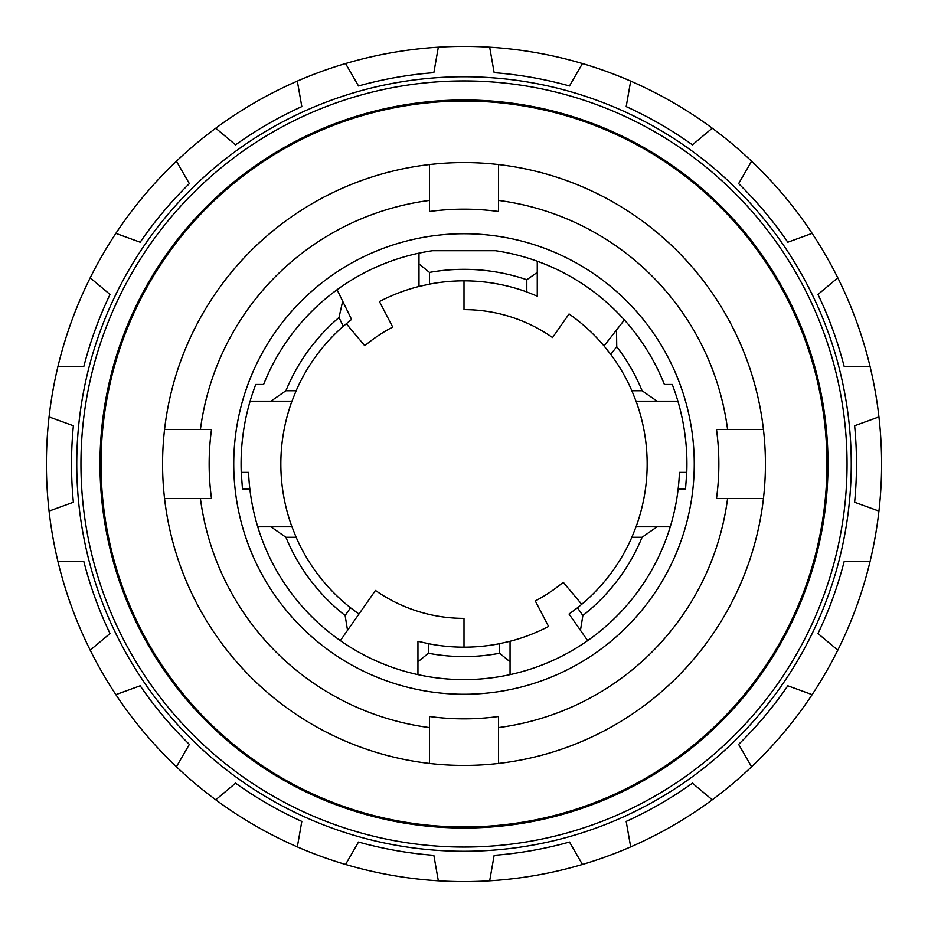 <?xml version="1.0" encoding="UTF-8"?>
<svg xmlns="http://www.w3.org/2000/svg" width="928" height="928" viewBox="0 0 928 928"><rect width="100%" height="100%" fill="white"/><g stroke="black" fill="none" stroke-linecap="round" stroke-linejoin="round"><path stroke-width="1.39" d="M429.467 716.497A254.852 254.852 0 0 0 498.533 716.497L498.533 727.587A265.837 265.837 0 0 0 727.587 498.533L716.497 498.533A254.852 254.852 0 0 0 716.497 429.467L727.587 429.467A265.837 265.837 0 0 0 498.533 200.413L498.533 211.503A254.852 254.852 0 0 0 429.467 211.503L429.467 200.413A265.837 265.837 0 0 0 200.413 429.467L211.503 429.467A254.852 254.852 0 0 0 211.503 498.533L200.413 498.533A265.837 265.837 0 0 0 429.467 727.587L429.467 716.497M498.533 727.587L498.533 763.442A301.426 301.426 0 0 1 429.467 763.442L429.467 727.587M498.533 763.442A301.426 301.426 0 0 0 763.442 498.533L727.587 498.533M428.411 653.266L428.411 643.672L417.948 641.271L417.948 661.757L428.411 653.266A192.583 192.583 0 0 0 499.589 653.266L510.052 661.757L510.052 674.633L510.052 641.271A183.152 183.152 0 0 0 548.576 626.458L535.282 600.938A154.373 154.373 0 0 0 563.226 582.262L581.728 604.302M417.948 661.757L417.948 674.633L417.948 661.757M510.052 674.633A215.598 215.598 0 0 1 417.948 674.633A215.598 215.598 0 0 0 587.668 640.61L569.05 614.034L577.46 607.782L582.865 615.519L580.464 630.321M296.136 537.266A183.152 183.152 0 0 0 350.54 607.782L345.135 615.519L347.536 630.321L340.332 640.61A215.598 215.598 0 0 1 257.74 526.802L270.906 526.802L285.905 537.266L296.136 537.266L291.949 526.802A183.152 183.152 0 0 1 291.949 401.198L296.136 390.734A183.152 183.152 0 0 1 343.256 326.273L351.561 319.418L337.073 289.722A215.598 215.598 0 0 1 432.599 250.699L495.401 250.699A215.598 215.598 0 0 1 537.266 261.232L537.266 272.391L526.802 279.734A194.671 194.671 0 0 0 429.467 272.414L418.992 263.865L418.992 286.462A183.152 183.152 0 0 0 379.424 301.542L392.718 327.062A154.373 154.373 0 0 0 364.774 345.738L346.272 323.698M337.073 289.722A215.598 215.598 0 0 0 263.61 384.459L255.745 384.459A222.929 222.929 0 0 0 241.234 472.375L248.565 472.375A215.598 215.598 0 0 0 257.74 526.802M499.589 653.266L499.589 643.672L510.052 641.271M428.411 643.672A183.152 183.152 0 0 0 499.589 643.672M418.992 253.147L418.992 263.865L418.992 253.147M241.234 472.375L242.486 489.114L249.864 489.114M296.136 390.734L285.905 390.734L270.906 401.198L250.096 401.198M343.256 326.273L338.987 317.515A192.583 192.583 0 0 0 285.905 390.734M291.949 401.198L270.906 401.198M338.987 317.515L342.676 301.194M616.528 329.974L604.047 345.958L610.74 354.38L616.737 346.701L616.528 329.974L624.382 319.916A215.598 215.598 0 0 1 664.39 384.459L672.255 384.459A222.929 222.929 0 0 1 677.904 401.198L657.094 401.198L642.095 390.734L631.864 390.734A183.152 183.152 0 0 0 610.74 354.38M604.047 345.958A183.152 183.152 0 0 0 569.05 313.966L552.543 337.548A154.373 154.373 0 0 0 464 309.627L464 280.848M631.864 390.734L636.051 401.198A183.152 183.152 0 0 1 636.051 526.802L670.26 526.802A215.598 215.598 0 0 1 587.668 640.61M642.095 390.734A192.583 192.583 0 0 0 616.737 346.701M577.46 607.782A183.152 183.152 0 0 0 631.864 537.266L642.095 537.266L657.094 526.802M582.865 615.519A192.583 192.583 0 0 0 642.095 537.266M526.802 279.734L526.802 291.949L537.266 296.136L537.266 261.232A215.598 215.598 0 0 1 624.382 319.916M101.036 464A362.964 362.964 0 0 0 645.482 778.337A362.964 362.964 0 0 0 645.482 149.663A362.964 362.964 0 0 0 101.036 464M677.904 401.198A222.929 222.929 0 0 1 686.766 472.375L679.435 472.375A215.598 215.598 0 0 1 670.26 526.802M636.051 526.802L631.864 537.266M418.992 286.462L429.467 284.13L429.467 272.414M526.802 291.949A183.152 183.152 0 0 0 429.467 284.13M285.905 537.266A192.583 192.583 0 0 0 345.135 615.519M347.536 630.321L358.95 614.034L350.54 607.782M270.906 526.802L291.949 526.802M657.094 401.198L636.051 401.198M99.992 464A364.008 364.008 0 0 0 646.004 779.242A364.008 364.008 0 0 0 646.004 148.758A364.008 364.008 0 0 0 99.992 464M358.95 614.034L375.457 590.452A154.373 154.373 0 0 0 464 618.373L464 647.152M340.332 640.61A215.598 215.598 0 0 0 417.948 674.633M678.136 489.114L685.514 489.114L686.766 472.375M429.467 200.413L429.467 164.558A301.426 301.426 0 0 0 164.558 429.467L200.413 429.467M727.587 429.467L763.442 429.467A301.426 301.426 0 0 0 498.533 164.558L498.533 200.413M200.413 498.533L164.558 498.533A301.426 301.426 0 0 0 429.467 763.442M164.558 498.533A301.426 301.426 0 0 1 164.558 429.467M429.467 164.558A301.426 301.426 0 0 1 498.533 164.558M763.442 429.467A301.426 301.426 0 0 1 763.442 498.533M233.74 464A230.26 230.26 0 0 0 464 694.26A230.26 230.26 0 0 0 694.26 464A230.26 230.26 0 0 0 464 233.74A230.26 230.26 0 0 0 233.74 464M817.974 633.534L837.798 650.168L817.974 633.534A392.486 392.486 0 0 0 844.132 561.66L870.023 561.66A417.6 417.6 0 0 0 878.932 416.904L854.618 425.755L878.932 416.904A417.6 417.6 0 0 0 870.023 366.34L844.132 366.34A392.486 392.486 0 0 0 817.974 294.466L837.798 277.832A417.6 417.6 0 0 0 812.128 233.369L787.814 242.22A392.486 392.486 0 0 0 738.642 183.616L751.587 161.205L738.642 183.616M738.642 744.384L751.587 766.795L738.642 744.384A392.486 392.486 0 0 0 787.814 685.78L812.128 694.631A417.6 417.6 0 0 0 870.023 561.66M110.026 294.466L90.202 277.832L110.026 294.466A392.486 392.486 0 0 0 83.868 366.34L57.977 366.34A417.6 417.6 0 0 0 49.068 416.904L73.382 425.755L49.068 416.904A417.6 417.6 0 0 0 49.068 511.096L73.382 502.245L49.068 511.096A417.6 417.6 0 0 0 57.977 561.66L83.868 561.66L57.977 561.66A417.6 417.6 0 0 0 90.202 650.168L110.026 633.534L90.202 650.168A417.6 417.6 0 0 0 115.872 694.631L140.186 685.78L115.872 694.631A417.6 417.6 0 0 0 176.413 766.795L189.358 744.384L176.413 766.795A417.6 417.6 0 0 0 215.748 799.797L235.573 783.162L215.748 799.797A417.6 417.6 0 0 0 297.32 846.893L301.82 821.408L297.32 846.893A417.6 417.6 0 0 0 345.564 864.455L358.51 842.032L345.564 864.455A417.6 417.6 0 0 0 438.329 880.811L433.84 855.326L438.329 880.811A417.6 417.6 0 0 0 489.671 880.811L494.16 855.326L489.671 880.811A417.6 417.6 0 0 0 582.436 864.455L569.49 842.032L582.436 864.455A417.6 417.6 0 0 0 630.68 846.893L626.18 821.408L630.68 846.893A417.6 417.6 0 0 0 712.252 799.797L692.427 783.162L712.252 799.797A417.6 417.6 0 0 0 812.128 694.631M626.18 821.408A392.486 392.486 0 0 0 692.427 783.162M494.16 855.326A392.486 392.486 0 0 0 569.49 842.032M358.51 842.032A392.486 392.486 0 0 0 433.84 855.326M235.573 783.162A392.486 392.486 0 0 0 301.82 821.408M140.186 685.78A392.486 392.486 0 0 0 189.358 744.384M83.868 561.66A392.486 392.486 0 0 0 110.026 633.534M73.382 425.755A392.486 392.486 0 0 0 73.382 502.245M787.814 242.22L812.128 233.369A417.6 417.6 0 0 0 712.252 128.203L692.427 144.838L712.252 128.203A417.6 417.6 0 0 0 630.68 81.107L626.18 106.592L630.68 81.107A417.6 417.6 0 0 0 582.436 63.545L569.49 85.968L582.436 63.545A417.6 417.6 0 0 0 489.671 47.189L494.16 72.674L489.671 47.189A417.6 417.6 0 0 0 438.329 47.189L433.84 72.674L438.329 47.189A417.6 417.6 0 0 0 345.564 63.545L358.51 85.968L345.564 63.545A417.6 417.6 0 0 0 297.32 81.107L301.82 106.592L297.32 81.107A417.6 417.6 0 0 0 215.748 128.203L235.573 144.838L215.748 128.203A417.6 417.6 0 0 0 176.413 161.205L189.358 183.616L176.413 161.205A417.6 417.6 0 0 0 115.872 233.369L140.186 242.22L115.872 233.369A417.6 417.6 0 0 0 57.977 366.34M189.358 183.616A392.486 392.486 0 0 0 140.186 242.22M301.82 106.592A392.486 392.486 0 0 0 235.573 144.838M433.84 72.674A392.486 392.486 0 0 0 358.51 85.968M569.49 85.968A392.486 392.486 0 0 0 494.16 72.674M692.427 144.838A392.486 392.486 0 0 0 626.18 106.592M844.132 366.34L870.023 366.34A417.6 417.6 0 0 0 837.798 277.832L817.974 294.466M854.618 502.245L878.932 511.096L854.618 502.245A392.486 392.486 0 0 0 854.618 425.755M464 76.757A387.243 387.243 0 0 1 799.368 657.627A387.243 387.243 0 0 1 128.632 657.627A387.243 387.243 0 0 1 464 76.757M464 80.933A383.067 383.067 0 0 0 132.263 655.528A383.067 383.067 0 0 0 795.737 655.528A383.067 383.067 0 0 0 464 80.933"/></g></svg>
